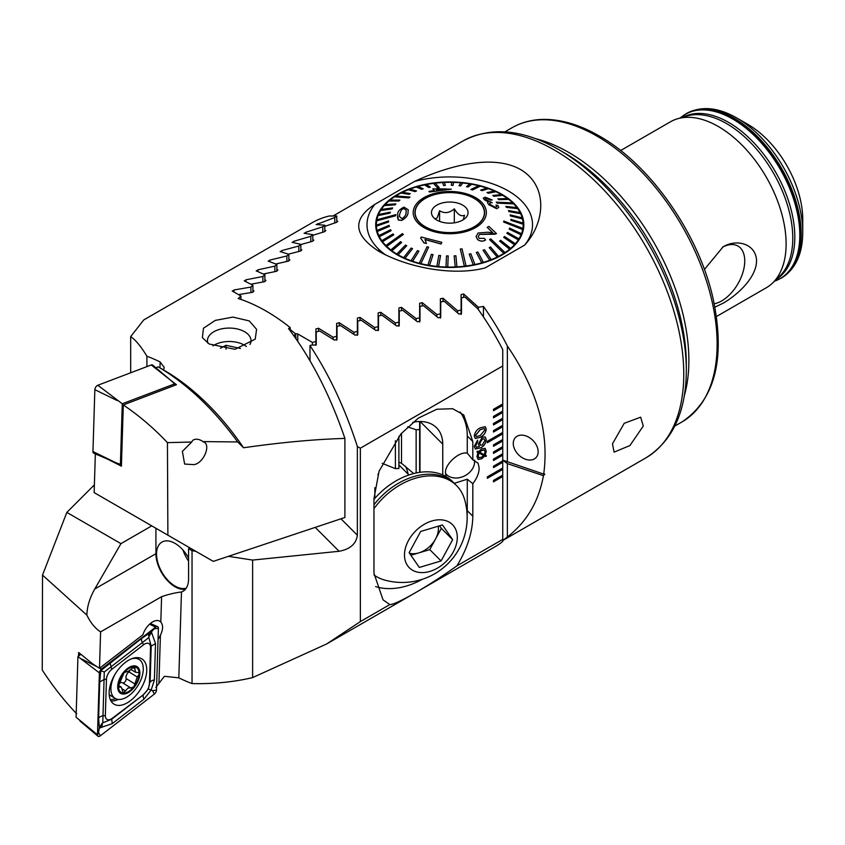 <?xml version="1.0" encoding="UTF-8"?>
<svg xmlns="http://www.w3.org/2000/svg" width="845" height="845" viewBox="0 0 845 845"><rect width="100%" height="100%" fill="white"/><g stroke="black" fill="none" stroke-linecap="round" stroke-linejoin="round"><path stroke-width="1.27" d="M612.477 443.836L614.093 452.128L629.937 445.537L643.277 426.049L640.668 417.176L624.212 423.303L612.477 443.836M485.146 267.897C453.49 276.357 407.776 267.707 378.93 251.377L378.919 251.377C353.4 234.899 352.08 219.204 374.948 204.279L414.388 181.506C446.107 166.708 491.927 153.272 520.615 169.57C548.923 186.312 544.666 223.65 524.587 245.124L485.146 267.897M407.617 426.905L416.141 429.746L419.638 429.566L419.638 421.507M513.274 443.445A14.376 10.161 -135 0 0 521.957 457.525A14.376 10.161 -135 0 0 535.888 457.758A14.376 10.161 -135 0 0 538.17 451.737A14.376 10.161 -135 0 0 529.498 437.668A14.376 10.161 -135 0 0 515.556 437.425A14.376 10.161 -135 0 0 513.274 443.445M714.226 303.777A32.596 18.822 120 0 0 721.693 300.904A32.596 18.822 120 0 0 743.727 269.365A32.596 18.822 120 0 0 734.611 244.786A32.596 18.822 120 0 0 722.359 247.3M704.403 269.492L723.045 246.888C736.618 238.417 756.264 243.888 756.55 260.947C756.338 278.163 736.565 295.528 723.045 303.249L714.891 307.157M747.92 124.405L747.92 124.405A77.539 44.764 60 0 1 802.75 219.362L802.75 232.343A93.425 53.943 60 0 0 736.682 117.92L747.92 124.405L736.682 117.92C717.944 107.23 701.244 105.752 686.594 113.473A94.957 54.83 60 0 1 734.073 118.173A94.957 54.83 60 0 1 796.106 201.86A94.957 54.83 60 0 1 781.551 277.952A94.957 54.83 60 0 1 781.287 278.1M564.397 152.882L558.756 149.628A180.397 104.157 60 0 1 558.767 149.628A180.397 104.157 60 0 1 686.32 370.575C686.087 411.948 672.609 441.048 645.876 457.884A182.953 105.625 60 0 0 673.919 311.277A182.953 105.625 60 0 0 554.404 150.061A182.953 105.625 60 0 0 462.933 140.999C490.871 126.275 522.812 129.148 558.756 149.628L564.397 152.882A172.433 99.552 60 0 1 686.32 364.068L686.32 370.575M620.631 150.547L670.444 121.796A95.834 55.326 60 0 1 677.574 118.754A95.834 55.326 60 0 1 718.356 126.539A95.834 55.326 60 0 1 778.995 204.881A95.834 55.326 60 0 1 772.478 283.117A95.834 55.326 60 0 1 766.267 287.775L716.465 316.526M296.025 338.803L295.581 333.849A182.953 105.625 -120 0 0 290.215 329.571M296.025 333.733L297.767 333.955L312.396 342.426L315.893 341.538L315.893 328.948L318.512 328.24L333.141 337.229L336.648 336.373L336.648 323.413L339.257 322.727L353.897 332.243L357.393 331.42L357.393 318.069L360.002 317.403L374.641 327.469L378.137 326.688L378.137 312.925L380.757 312.291L395.386 322.917L398.893 322.177L398.893 307.981L401.502 307.379L416.141 318.607L419.638 317.9L419.638 303.26L422.246 302.679L436.886 314.541L440.382 313.886L440.382 298.771L443.002 298.222L457.631 310.759L461.106 310.147L461.106 294.525L463.715 294.007L478.354 307.253L483.456 306.439A182.953 105.625 60 0 1 507.359 345.975C537.272 389.989 549.377 432.703 543.694 474.098L502.743 460.124M543.441 475.661C538.74 501.529 526.72 521.967 507.359 536.966L507.359 463.63L543.441 475.661L544.845 474.14L543.694 474.098M507.359 536.966A182.953 105.625 60 0 1 502.743 540.367M397.403 254.926A74.054 42.757 180 0 1 375.719 224.696A74.054 42.757 180 0 1 421.433 185.203A74.054 42.757 180 0 1 502.131 194.466A74.054 42.757 180 0 1 523.815 224.696A74.054 42.757 180 0 1 478.101 264.2A74.054 42.757 180 0 1 397.403 254.926M295.581 333.849L293.933 335.856M324.786 226.344L336.289 222.457L337.799 221.305L336.764 221.189M312.808 235.311L324.322 231.762L325.832 230.579L324.786 230.379M300.831 244.554L312.344 241.321L313.854 240.096L312.808 239.832M288.441 254.144L300.366 251.102L301.876 249.856L300.831 249.507M275.882 263.989L288.388 261.105L289.898 259.827L288.842 259.415M263.397 274.012L276.41 271.308L277.921 270.009L276.864 269.523M250.976 284.205L264.432 281.723L265.943 280.403L264.886 279.843M238.617 294.578L252.454 292.328L253.965 290.976L252.908 290.363M457.631 312.872L457.631 310.759M461.106 314.498L461.106 310.147M507.359 461.993L507.359 345.975M483.456 316.949L483.456 306.439M502.743 460.176L507.359 463.63M315.893 345.351L315.893 341.538M312.396 344.897L312.396 342.426M408.05 474.077A39.208 27.716 135 0 0 405.325 466.155M377.905 474.742A39.208 27.716 -45 0 1 378.137 474.594L378.137 473.982M382.204 463.345L395.386 468.658A39.208 27.716 -45 0 1 398.893 468.51L398.893 436.305M398.893 462.289L401.502 463.271L413.691 473.559M333.141 339.289L333.141 337.229M336.648 340.25L336.648 336.373M478.354 309.597L478.354 307.253M436.886 316.653L436.886 314.541M440.382 318.132L440.382 313.886M353.897 334.314L353.897 332.243M357.393 335.37L357.393 331.42M374.641 329.539L374.641 327.469M378.137 330.701L378.137 326.688M395.386 468.658L395.386 440.773M395.386 325.008L395.386 322.917M398.893 326.265L398.893 322.177M416.141 320.699L416.141 318.607M416.141 472.989L416.141 429.746M419.638 322.061L419.638 317.9M419.638 472.366L419.638 429.566M414.388 181.506A82.768 47.785 180 0 1 508.289 190.917A82.768 47.785 180 0 1 524.587 245.124M385.742 254.979A82.768 47.785 180 0 1 374.948 204.279M182.985 550.053A26.132 15.094 -120 0 0 188.572 561.154M188.572 558.027A26.132 15.094 -120 0 0 175.021 543.377A26.132 15.094 -120 0 0 161.955 542.078A26.132 15.094 -120 0 0 157.952 563.023A26.132 15.094 -120 0 0 175.021 586.05A26.132 15.094 -120 0 0 186.249 588.141M76.726 713.771C64.526 701.17 53.034 686.594 42.25 670.022L42.514 575.096L86.866 615.107C90.172 621.941 94.175 627.148 98.876 630.729L100.608 631.891L161.596 596.676C168.989 594.183 175.612 592.62 181.464 591.996A27.008 15.59 -120 0 0 182.985 591.299A27.008 15.59 -120 0 0 188.572 578.941L188.572 548.711L189.945 547.909M155.924 528.273L155.924 553.686A27.008 15.59 -120 0 0 175.021 586.768A27.008 15.59 -120 0 0 185.467 589.208M472.82 459.807L472.82 441.502L467.274 435.967L467.274 453.163L472.82 459.807L478.112 463.24L479.168 468.067C479.02 473.221 476.897 478.418 472.82 483.667L467.274 479.221L454.251 483.319M467.274 453.163C458.993 451.029 444.016 465.014 445.568 473.432L445.98 476.569M158.068 639.169A14.376 8.006 121.7 0 0 160.413 635.197C163.148 629.557 163.275 625.173 160.814 622.057A14.376 8.006 121.7 0 0 159.821 621.223A14.376 8.006 121.7 0 0 152.618 621.92A14.376 8.006 121.7 0 0 142.921 634.743L99.488 668.289L92.58 663.811L78.638 652.467L78.522 656.121M188.572 548.711L192.037 550.708L192.037 683.573A182.953 105.625 60 0 1 178.813 677.838L164.395 676.296L155.818 687.513M100.608 631.891L99.488 668.289M79.705 653.333L79.652 655.245M94.386 484.861L66.84 512.408L120.951 543.641L151.751 525.865M192.037 550.708L195.797 551.289M228.382 556.327L252.623 560.077L339.099 551.278L315.217 527.386M340.968 518.798L357.361 535.191C356.199 543.884 350.115 549.25 339.099 551.278M313.653 345.267L312.882 344.781L309.978 345.52C329.339 374.916 345.13 408.579 357.361 446.519L360.361 448.177L502.743 365.969L502.743 349.661A182.953 105.625 -120 0 0 477.774 308.795L464.951 297.113L461.486 297.789L461.486 313.59L458.888 314.044L444.195 301.274L440.741 301.992L440.741 317.276L438.143 317.752L423.451 305.679L419.997 306.429L419.997 321.237L417.398 321.744L402.706 310.305L399.252 311.108L399.252 325.452L396.643 325.99L381.951 315.164L378.497 315.998L378.497 329.909L375.898 330.479L361.206 320.234L357.752 321.1L357.752 334.588L355.153 335.19L340.461 325.505L337.007 326.402L337.007 339.5L334.398 340.123L319.706 330.976L316.252 331.895L316.252 344.612L313.653 345.267M86.866 615.107C87.088 606.615 89.728 597.911 94.767 588.997L120.951 543.641M42.514 575.096L66.84 512.408M480.277 427.845L485.262 426.672L486.266 429.144C485.632 432.999 483.636 435.735 480.277 437.33L475.26 438.513L474.267 436.073C474.901 432.196 476.907 429.461 480.277 427.845M485.252 455.191L486.382 455.719L486.044 456.522L484.703 456.057L481.618 458.814L478.069 459.426L476.95 456.501L478.006 452.476L476.886 452.054L477.362 451.188L478.534 451.631L481.618 448.959L485.146 448.336L486.266 451.219L485.252 455.191L486.266 451.219M479.358 446.445L478.376 444.026L482.294 437.266L485.157 436.886L486.266 439.653C485.854 443.393 484.027 446.107 480.794 447.797L475.376 449.001L474.267 446.382L477.583 440.171L477.583 441.988L475.693 445.611L476.369 447.269L479.39 446.456M192.037 683.573C213.341 684.091 233.537 682.095 252.623 677.595L326.688 643.943L495.043 546.747A182.953 105.625 -120 0 0 502.743 541.476L502.743 539.385L456.944 565.833C467.264 548.838 472.556 532.287 472.82 516.2L472.82 483.667M502.743 539.385L502.743 475.091L493.501 480.425L493.501 481.84L502.743 476.506L502.68 475.122M502.743 475.091L502.743 467.972L487.343 476.865L487.343 478.291L502.743 469.397L502.68 468.003M502.743 467.972L502.743 460.863L493.501 466.197L493.501 467.612L502.743 462.278L502.68 460.895M502.743 460.863L502.743 453.744L493.501 459.078L493.501 460.504L502.743 455.17L502.68 453.786M502.743 453.744L502.743 446.635L493.501 451.969L493.501 453.395L502.743 448.051L502.68 446.667M502.743 446.635L502.743 439.516L493.501 444.85L493.501 446.276L502.743 440.942L502.68 439.558M502.743 439.516L502.743 432.408L487.343 441.301L487.343 442.717L502.743 433.834L502.68 432.439M502.743 432.408L502.743 425.288L493.501 430.623L493.501 432.048L502.743 426.714L502.68 425.331M502.743 425.288L502.743 418.18L493.501 423.514L493.501 424.94L502.743 419.606L502.68 418.212M502.743 418.18L502.743 411.071L493.501 416.405L493.501 417.821L502.743 412.487L502.68 411.103M502.743 411.071L502.743 403.952L493.501 409.286L493.501 410.712L502.743 405.378L502.68 403.984M502.743 403.952L502.743 365.969M360.361 448.177L360.361 621.593L389.83 604.576L383.038 599.855L373.965 573.269L373.965 498.582L379.099 471.14L400.857 433.981L418.317 418.138L436.802 409.244L452.656 408.716L463.747 414.916L472.82 441.502M467.105 514.869A67.516 47.742 135 0 0 467.274 510.655L467.274 479.221M374.853 487.671L374.853 498.402M442.748 474.943L442.748 444.132A39.208 27.716 135 0 0 436.527 427.728A39.208 27.716 135 0 0 412.761 422.342M467.274 435.967A67.516 47.742 135 0 0 460.145 411.969M375.655 586.61A67.516 47.742 135 0 0 422.299 579.29M456.944 565.833C426.788 587.455 395.302 605.009 389.83 604.576M326.688 643.943L360.361 621.593M252.623 560.077L252.623 677.595M357.361 535.191L357.361 446.519M309.978 360.709L309.978 345.52M419.997 472.313L419.997 421.507M486.319 455.687L486.044 456.522M485.981 456.48L484.703 456.057M484.65 456.025L481.618 458.814M481.555 458.782L478.048 459.405M476.886 452.043L478.006 452.476M485.114 448.325L486.213 451.188M483.625 455.582L478.988 452.941L478.154 455.804L478.893 457.736L481.608 457.177L483.625 455.582L479.041 452.973L478.217 455.846L478.861 457.715M484.291 450.036L481.65 450.512L479.548 452.138L484.206 454.8L485.009 451.938L484.291 450.036L481.713 450.554L479.611 452.17M477.52 440.213L477.583 441.988M477.52 441.956L475.693 445.611M475.629 445.579L476.337 447.248M485.125 436.865L486.266 439.653M486.213 439.611C485.79 443.361 483.963 446.075 480.731 447.765L480.794 447.797M480.731 447.765L475.344 448.98M484.143 438.808L482.231 439.051L479.738 443.319L480.456 445.188M484.85 440.488L484.174 438.83L482.294 439.094L479.791 443.35L480.488 445.199L482.305 444.935L484.85 440.488M485.231 426.651L486.266 429.144M486.213 429.112C485.569 432.967 483.572 435.693 480.224 437.298L480.277 437.33M480.224 437.298L475.228 438.502M484.269 428.499L480.224 429.64L475.629 435.207L476.242 436.664L480.277 435.513L484.85 429.957L484.269 428.499L480.277 429.672L475.693 435.238L476.21 436.643M487.343 442.653L502.68 433.791M487.343 478.217L502.68 469.355M493.501 481.777L502.68 476.474M493.501 446.202L502.68 440.91M493.501 453.321L502.68 448.019M493.501 460.43L502.68 455.138M493.501 467.549L502.68 462.247M493.501 410.638L502.68 405.336M493.501 417.757L502.68 412.455M493.501 424.866L502.68 419.564M493.501 431.975L502.68 426.683M130.827 687.936L122.525 682.802A5.112 2.841 121.7 0 0 122.493 682.781A5.112 2.841 121.7 0 0 119.937 683.035A5.112 2.841 121.7 0 0 119.198 683.542M123.719 673.064A14.597 8.123 121.7 0 0 118.469 685.908L119.758 687.112L121.247 687.08L123.338 693.058L128.049 688.041L130.922 687.999L133.89 686.795A14.597 8.123 121.7 0 0 139.087 674.394L139.119 673.56A14.597 8.123 121.7 0 0 134.566 666.874L133.943 666.821A14.597 8.123 121.7 0 0 129.148 668.247A14.597 8.123 121.7 0 0 124.183 672.504L118.469 685.908A14.597 8.123 121.7 0 0 123.338 693.058A14.597 8.123 121.7 0 0 133.425 687.355M122.493 682.781L130.901 687.978M133.943 666.821L128.546 671.194L124.183 672.504M115.395 673.666A22.868 12.738 121.7 0 0 110.927 688.242A22.868 12.738 121.7 0 0 115.078 698.361A22.868 12.738 121.7 0 0 126.528 697.241A22.868 12.738 121.7 0 0 143.27 669.567A22.868 12.738 121.7 0 0 139.108 659.449A22.868 12.738 121.7 0 0 130.679 659.142M117.698 686.351A15.685 8.735 121.7 0 0 128.408 692.52A15.685 8.735 121.7 0 0 139.879 673.549A15.685 8.735 121.7 0 0 129.179 667.381A15.685 8.735 121.7 0 0 117.698 686.351M109.185 694.442A22.868 12.738 121.7 0 0 110.621 695.604L115.078 698.361M139.119 673.56L138.527 672.62L135.401 672.187L134.704 666.937M133.89 686.795L137.239 677.003L139.087 674.394M118.923 687.143L119.758 687.112L118.49 686.341M130.214 669.937A2.915 1.627 -58.3 0 1 128.862 671.828A5.112 2.841 121.7 0 0 126.074 678.514A2.915 1.627 -58.3 0 1 125.081 681.725A2.915 1.627 -58.3 0 1 122.567 682.834M109.153 692.361A26.575 14.798 121.7 0 0 113.98 704.128A26.575 14.798 121.7 0 0 134.376 697.199A26.575 14.798 121.7 0 0 146.734 670.666A26.575 14.798 121.7 0 0 141.907 658.91A26.575 14.798 121.7 0 0 121.511 665.839A26.575 14.798 121.7 0 0 109.153 692.361M144.125 693.682A8.714 4.848 121.7 0 0 149.428 683.869L150.547 647.513A8.714 4.848 121.7 0 0 143.523 644.809L111.762 669.356A8.714 4.848 121.7 0 0 106.459 679.169L105.34 715.514A8.714 4.848 121.7 0 0 112.364 718.218L143.449 694.696L148.319 688.992L149.428 683.869M154.371 694.072A3.486 1.944 121.7 0 0 156.494 690.143L158.395 628.268A3.486 1.944 121.7 0 0 157.624 626.652A3.486 1.944 121.7 0 0 155.596 627.18L101.516 668.965A3.486 1.944 121.7 0 0 99.393 672.884L97.492 734.77A3.486 1.944 121.7 0 0 97.988 736.217A3.486 1.944 121.7 0 0 100.291 735.847L154.371 694.072L152.607 690.692L156.494 690.143M80.888 654.294L77.941 656.565L76.071 717.215L97.492 734.77L98.527 732.467L100.291 735.847M77.941 656.565L99.393 672.884L101.516 668.965L99.763 668.078M99.393 727.556L98.601 718.345L99.721 681.999L100.798 670.603L141.823 638.313L150.906 632.176C148.826 633.676 148.181 635.123 148.973 636.496L151.572 632.43L155.512 643.594L154.392 679.94L151.181 690.016L144.051 699.079L112.29 723.626L100.059 727.82C102.139 726.32 102.784 724.873 101.991 723.489L99.393 727.556L98.527 732.467M154.392 679.94A6.095 3.644 -178.2 0 0 150.083 682.433L151.202 646.076L148.847 637.553L104.284 672.018L100.439 670.592M151.572 632.43L151.593 631.648L150.906 632.176M151.593 631.648L155.596 627.18L149.597 624.18M148.319 688.992L152.607 690.692M99.372 728.348L100.059 727.82M104.284 672.018L102.784 722.855L111.688 719.243L112.364 718.218M101.991 723.489L102.784 722.855M148.847 637.553L148.973 636.496M151.244 364.966A3.486 1.944 -58.3 0 1 152.691 365.093L170.785 380.356L151.244 364.966L97.83 385.257A3.486 1.944 -58.3 0 0 94.851 389.672L92.95 451.557A3.486 1.944 -58.3 0 0 93.721 453.173L115.469 462.521L92.95 451.557M121.479 464L120.402 464.401L122.271 403.762L97.83 385.257M122.271 403.762L174.619 383.883L170.785 380.356M120.402 464.401L115.469 462.521M174.619 383.883L174.577 385.415M191.72 442.019L192.681 440.393C195.628 438.428 199.198 438.914 203.391 441.861C211.504 444.428 203.592 463.409 193.896 464.634L184.632 464.063L182.372 451.378L191.72 442.019L167.437 442.643L167.88 535.17L213.257 561.376L344.897 517.489L344.897 438.418C315.005 439.273 281.227 442.389 243.54 447.755A182.953 105.625 -120 0 0 163.93 370.163L158.195 366.857L155.839 367.744M202.958 441.586L237.667 441.956C213.574 409.012 187.083 383.968 158.195 366.857M249.972 344.475A21.78 12.569 0 0 0 251.007 340.651A21.78 12.569 0 0 0 244.627 331.758A21.78 12.569 0 0 0 213.827 331.758A21.78 12.569 0 0 0 207.447 340.651A21.78 12.569 0 0 0 207.912 343.228M209.211 344.021L202.367 337.662L203.455 328.251L215.232 320.413L232.882 317.097L249.254 320.91L256.584 329.328L255.222 339.162L235.037 349.302L209.211 344.021M243.54 447.755L237.667 441.956M344.897 438.418C330.141 395.259 311.351 358.639 288.525 328.568L290.215 327.596A182.953 105.625 -120 0 0 266.196 311.129A182.953 105.625 -120 0 0 238.184 298.496L240.931 296.014L232.217 290.986M167.88 535.17L94.144 492.603L95.337 454.018L98.548 455.254M107.569 459.12L121.416 466.176L123.296 404.956C138.876 415.444 153.589 428.003 167.437 442.643M232.449 291.271L233.949 289.983L250.912 287.068L252.908 285.293L244.194 280.804M244.427 281.068L245.927 279.801L262.89 276.505L264.886 274.762L256.172 270.833M256.405 271.076L257.905 269.83L274.868 266.133L276.864 264.432L268.15 261.084M268.383 261.295L269.882 260.08L286.856 255.972L288.842 254.303L280.139 251.567M280.36 251.747L281.86 250.564L298.834 246.011L300.831 244.374L292.116 242.283M292.338 242.43L293.849 241.29L310.812 236.283L312.808 234.678L304.094 233.262M304.327 233.378L305.827 232.269L322.79 226.777L324.786 225.214L316.072 224.527M316.305 224.601L334.768 217.514L336.764 215.993L329.349 215.993A182.953 105.625 -120 0 0 312.09 222.753L143.745 319.949L130.679 336.585C135.791 340.165 141.21 346.714 146.914 356.231A182.953 105.625 60 0 1 160.138 361.956L164.236 367.438L163.613 369.656M146.914 356.231L146.914 366.614M130.679 372.772L130.679 336.585M290.215 327.596L290.215 330.786M240.931 296.014L240.931 299.415M264.886 274.762L264.886 281.617M274.868 266.133L274.868 271.604M276.864 264.432L276.864 271.203M286.856 255.972L286.856 261.432M288.842 254.303L288.842 260.978M298.834 246.011L298.834 251.472M300.831 244.374L300.831 250.976M310.812 236.283L310.812 241.723M250.912 287.068L250.912 292.55M252.908 285.293L252.908 292.233M262.89 276.505L262.89 281.976M312.808 234.678L312.808 241.174M322.79 226.777L322.79 232.206M324.786 225.214L324.786 231.614M334.768 217.514L334.768 222.943M336.764 215.993L336.764 222.288M170.616 380.208L176.447 384.707L123.296 404.956M246.36 346.482A21.305 12.305 0 0 0 212.951 345.869M240.402 348.467L226.037 345.288L220.397 348.246M226.037 349.186L226.037 345.288M439.569 525.801L441.333 528.357L435.545 538.983A21.78 15.4 135 0 0 438.249 526.203M373.986 574.98A60.988 43.127 135 0 0 384.401 579.976A64.938 64.938 0 0 0 464.665 499.701A60.988 43.127 135 0 0 456.501 485.558A60.988 43.127 135 0 0 441.428 477.14A60.988 43.127 135 0 0 373.965 508.679M416.87 571.97A30.494 21.558 135 0 0 453.269 551.954A30.494 21.558 135 0 0 444.914 520.425A30.494 21.558 135 0 0 408.515 540.43A30.494 21.558 135 0 0 416.87 571.97M409.128 552.704L420.694 531.452L442.453 524.935L452.656 539.68L441.09 560.943L419.321 567.449L409.128 552.704M373.965 499.437A60.988 43.127 -45 0 1 452.455 481.513L454.842 483.91A60.988 43.127 135 0 0 373.965 504.803A60.988 43.127 -45 0 1 454.842 483.91L456.501 485.558M441.333 528.357L452.656 539.68M429.767 549.609L418.877 552.873A21.78 15.4 135 0 0 435.545 538.983L429.767 549.609L441.09 560.943M409.519 553.264A21.78 15.4 135 0 0 418.877 552.873L410.892 555.26M484.396 213.204A34.846 20.122 180 0 1 484.523 214.028M416.743 206.581A34.634 19.995 180 0 1 455.054 192.85A34.634 19.995 180 0 1 484.396 212.602A34.634 19.995 180 0 1 482.791 218.633A34.634 19.995 180 0 1 444.491 232.364A34.634 19.995 180 0 1 415.138 212.602A34.634 19.995 180 0 1 416.743 206.581M467.211 215.792A18.294 10.562 180 0 1 466.472 216.922A18.294 10.562 180 0 1 449.772 223.164A18.294 10.562 180 0 1 433.062 216.922A18.294 10.562 180 0 1 432.323 209.423A18.294 10.562 180 0 1 455.286 202.536A18.294 10.562 180 0 1 467.211 215.792M463.271 219.732L464.507 215.264C461.116 216.774 457.726 214.63 454.314 208.831C449.424 213.109 444.512 213.732 439.58 210.711L437.309 217.725L435.038 219.024M415.011 214.028A34.846 20.122 180 0 1 415.138 213.204M454.314 222.837L454.314 208.831M439.58 221.379L439.58 210.711M378.518 249.011A74.054 42.757 0 0 0 380.282 252.148M399.664 214.176L399.421 216.489L401.935 218.675C404.882 216.753 406.244 214.683 406.012 212.454L406.265 210.31L403.72 208.493L401.343 209.887L399.664 214.176L401.343 209.961M408.05 211.82L408.04 211.905C408.209 215.116 406.086 217.936 401.671 220.365L398.27 219.911L397.657 214.63C397.477 211.694 399.6 209.201 404.016 207.162L408.272 209.792L408.05 211.82M395.904 214.63L376.849 219.795A73.399 42.377 0 0 0 376.754 220.291A73.399 42.377 0 0 0 376.669 220.798L395.735 215.633L395.904 214.63L395.735 215.707L376.669 220.872A73.399 42.377 180 0 0 376.374 224.696L376.374 230.368M522.865 228.456L503.8 221.031L503.631 222.024L522.685 229.449A73.399 42.377 0 0 0 522.78 228.953A73.399 42.377 0 0 0 522.865 228.456L522.865 228.53A73.399 42.377 180 0 0 523.161 224.696L523.161 230.368M376.859 219.785A73.399 42.377 180 0 1 378.074 215.612L389.957 213.12L378.074 215.612M389.957 213.12L390.348 212.137L378.475 214.556A73.399 42.377 0 0 0 378.074 215.538M378.507 214.545A73.399 42.377 180 0 1 380.62 210.5L392.048 208.852L392.661 207.912L381.222 209.475A73.399 42.377 0 0 0 380.62 210.416M381.275 209.465A73.399 42.377 180 0 1 384.243 205.599L395.059 204.765L395.861 203.877L385.045 204.638A73.399 42.377 0 0 0 384.243 205.525M385.13 204.627A73.399 42.377 180 0 1 388.911 201.015L398.935 200.93L399.928 200.107L389.894 200.107A73.399 42.377 0 0 0 388.911 200.941M389.989 200.107A73.399 42.377 180 0 1 394.53 196.8L408.8 197.804L409.962 197.054L395.692 195.966A73.399 42.377 0 0 0 395.111 196.346A73.399 42.377 0 0 0 394.53 196.716M395.798 195.977A73.399 42.377 180 0 1 401.026 193.019L409.012 194.255L410.321 193.6L402.336 192.28A73.399 42.377 0 0 0 401.026 192.945M402.452 192.301A73.399 42.377 180 0 1 408.283 189.745L415.053 191.509L416.5 190.959L409.73 189.111A73.399 42.377 0 0 0 408.283 189.66M409.857 189.143A73.399 42.377 180 0 1 416.205 187.02L421.644 189.227L423.208 188.784L417.757 186.491A73.399 42.377 0 0 0 416.205 186.935M417.874 186.534A73.399 42.377 180 0 1 424.644 184.886L428.679 187.516L424.644 184.886M428.679 187.442L430.327 187.115L426.292 184.474A73.399 42.377 0 0 0 424.644 184.802M426.376 184.537A73.399 42.377 180 0 1 433.485 183.376L437.52 187.822L439.22 187.611L435.196 183.09A73.399 42.377 0 0 0 434.341 183.196A73.399 42.377 0 0 0 433.485 183.302M435.249 183.164A73.399 42.377 180 0 1 442.59 182.531L443.636 185.456L445.368 185.372L444.322 182.362A73.399 42.377 0 0 0 442.59 182.446M444.343 182.435A73.399 42.377 180 0 1 451.79 182.34M453.543 182.298A73.399 42.377 0 0 0 451.8 182.266L451.314 185.287L453.057 185.33L453.543 182.383A73.399 42.377 180 0 1 460.926 182.816M462.701 182.911A73.399 42.377 0 0 0 460.979 182.742L458.972 185.678L460.694 185.847L462.701 182.985A73.399 42.377 180 0 1 469.894 183.946M466.482 186.629L468.151 186.914L471.647 184.178A73.399 42.377 0 0 0 469.978 183.883L466.482 186.703L468.151 186.988L471.647 184.252A73.399 42.377 180 0 1 478.566 185.72M479.464 185.868A73.399 42.377 0 0 0 478.661 185.668L470.908 189.491L472.503 189.903L480.256 186.08A73.399 42.377 0 0 0 479.464 185.868M480.256 186.08L480.256 186.153A73.399 42.377 180 0 1 486.773 188.108M488.389 188.583A73.399 42.377 0 0 0 486.889 188.065L480.604 190.093L482.094 190.611L488.389 188.667A73.399 42.377 180 0 1 494.42 191.065M495.899 191.667A73.399 42.377 0 0 0 494.536 191.044L486.984 192.565L488.357 193.188L495.899 191.741A73.399 42.377 180 0 1 501.36 194.561M502.69 195.258A73.399 42.377 0 0 0 501.476 194.551L492.783 195.48L494.008 196.198L502.69 195.343A73.399 42.377 180 0 1 507.496 198.533M497.906 198.786L498.962 199.589L508.648 199.325A73.399 42.377 0 0 0 507.591 198.522L497.906 198.871L498.962 199.663L508.648 199.399A73.399 42.377 180 0 1 512.725 202.916M513.242 203.349A73.399 42.377 0 0 0 512.799 202.916L496.237 202.177L497.103 203.043L513.675 203.782A73.399 42.377 0 0 0 513.242 203.349M513.675 203.782L513.675 203.867A73.399 42.377 180 0 1 516.96 207.638M517.7 208.578A73.399 42.377 0 0 0 517.024 207.648L505.796 206.381L506.472 207.31L517.7 208.652A73.399 42.377 180 0 1 520.129 212.644L508.436 210.553L508.912 211.525L520.647 213.616A73.399 42.377 0 0 0 520.171 212.644M520.647 213.616L520.647 213.69A73.399 42.377 180 0 1 522.199 217.83L510.158 214.873L510.422 215.876L522.474 218.834A73.399 42.377 0 0 0 522.221 217.841M522.474 218.834L522.474 218.908A73.399 42.377 180 0 1 523.118 223.133L510.929 219.373L510.971 220.376L523.161 224.21A73.399 42.377 180 0 1 523.161 224.696M510.929 219.288L510.971 220.302L523.161 224.136A73.399 42.377 0 0 0 523.118 223.133M484.428 214.662A34.846 20.122 180 0 1 447.987 232.702A34.846 20.122 180 0 1 414.916 212.602A34.846 20.122 180 0 1 415.106 210.553A34.846 20.122 180 0 1 451.547 192.512A34.846 20.122 180 0 1 484.618 212.602A34.846 20.122 180 0 1 484.428 214.662M385.859 245.462A73.399 42.377 0 0 0 386.292 245.895A73.399 42.377 0 0 0 386.735 246.328L403.308 234.487L402.431 233.611L385.859 245.536A73.399 42.377 180 0 1 382.521 241.67L393.749 234.847L393.062 233.928L381.834 240.677A73.399 42.377 0 0 0 382.521 241.596L393.749 234.847M419.278 263.165A73.399 42.377 0 0 0 420.071 263.376A73.399 42.377 0 0 0 420.873 263.577L428.626 247.162L427.031 246.761L419.278 263.249A73.399 42.377 180 0 1 412.645 261.253L418.93 251.145L417.441 250.627L411.145 260.661A73.399 42.377 0 0 0 412.645 261.179L418.93 251.145M464.349 266.154A73.399 42.377 0 0 0 465.194 266.048A73.399 42.377 0 0 0 466.049 265.943L462.025 248.831L460.314 249.043L464.349 266.228A73.399 42.377 180 0 1 456.944 266.872L455.899 255.781L454.166 255.866L455.212 266.883A73.399 42.377 0 0 0 456.944 266.798M503.842 253.278A73.399 42.377 0 0 0 504.433 252.908A73.399 42.377 0 0 0 505.004 252.528L490.734 238.85L489.572 239.6L503.842 253.352A73.399 42.377 180 0 1 498.508 256.384L490.522 246.983L489.213 247.638L497.198 256.964A73.399 42.377 0 0 0 498.508 256.299M488.685 204.596L496.691 208.673L498.772 207.405L496.691 208.747L488.685 204.659L487.523 202.652L488.685 204.659M488.41 201.944L484.301 199.705L483.287 198.068L484.301 199.705M490.808 200.117L492.202 199.959L490.808 200.191L486.382 198.269L490.808 200.191M492.191 202.842L490.882 202.557L492.191 202.842M432.82 188.847L451.378 189.153L429.366 191.899L428.964 191.435L434.235 190.452L432.82 188.847L434.235 190.526M437.108 190.579L451.378 189.153M428.964 191.435L429.366 191.973L437.552 191.012M413.374 210.447A36.588 21.125 180 0 1 453.511 191.593A36.588 21.125 180 0 1 486.171 214.767A36.588 21.125 180 0 1 446.033 233.621A36.588 21.125 180 0 1 413.374 210.447M522.474 218.908L510.422 215.95L510.158 214.873M520.647 213.69L508.912 211.599L508.436 210.553M517.7 208.652L506.472 207.384L505.796 206.381M513.675 203.867L497.103 203.117L496.237 202.177M502.69 195.343L494.008 196.272L492.783 195.48M495.899 191.741L488.357 193.262L486.984 192.565M488.389 188.667L482.094 190.685L480.604 190.093M480.256 186.153L472.503 189.977L470.908 189.491M462.701 182.985L460.694 185.921L458.972 185.678M453.543 182.383L453.057 185.404L451.314 185.287M445.368 185.372L443.636 185.53L442.59 182.531M439.22 187.611L437.52 187.896L433.485 183.376M430.327 187.115L428.679 187.516M423.208 188.784L421.644 189.312L416.205 187.02M416.5 190.959L415.053 191.593L408.283 189.745M410.321 193.6L409.012 194.329L401.026 193.019M409.962 197.054L408.8 197.888L394.53 196.8M399.928 200.107L398.935 201.015L388.911 201.015M395.861 203.877L395.059 204.849L384.243 205.599M392.661 207.912L392.048 208.926L380.62 210.5M390.348 212.137L389.957 213.193M397.425 216.975L398.27 219.985L401.671 220.429C406.086 217.999 408.209 215.179 408.04 211.979L408.272 209.792M376.374 225.108A73.399 42.377 0 0 0 376.416 226.111L388.605 221.939L388.563 220.936L376.374 225.182A73.399 42.377 180 0 1 376.374 224.696M388.605 221.939L376.416 226.185A73.399 42.377 180 0 0 377.06 230.495L377.06 230.41A73.399 42.377 0 0 0 377.314 231.414L389.376 226.365L389.112 225.362L377.06 230.41M389.376 226.365L377.314 231.488A73.399 42.377 180 0 0 378.887 235.702L378.887 235.628A73.399 42.377 0 0 0 379.363 236.6L391.098 230.685L390.622 229.713L378.887 235.628M391.098 230.685L379.363 236.674A73.399 42.377 180 0 0 381.834 240.751L381.834 240.677M403.308 234.487L386.735 246.413A73.399 42.377 180 0 0 390.886 249.993L390.886 249.919A73.399 42.377 0 0 0 391.943 250.722L401.639 242.452L391.943 250.796A73.399 42.377 180 0 0 396.844 254.06L396.844 253.986A73.399 42.377 0 0 0 398.058 254.704L406.751 245.758L405.526 245.039L396.844 253.986M406.751 245.758L398.058 254.778A73.399 42.377 180 0 0 403.635 257.662L403.635 257.577A73.399 42.377 0 0 0 404.998 258.2L412.55 248.673L411.177 248.05L403.635 257.577M412.55 248.673L404.998 258.285A73.399 42.377 180 0 0 411.145 260.735L411.145 260.661M428.626 247.162L420.873 263.651A73.399 42.377 180 0 0 427.887 265.15L427.887 265.077A73.399 42.377 0 0 0 429.556 265.362L433.052 254.609L429.556 265.436A73.399 42.377 180 0 0 436.844 266.418L436.844 266.333A73.399 42.377 0 0 0 438.555 266.502L440.562 255.549L438.84 255.391L436.844 266.333M440.562 255.549L438.555 266.576A73.399 42.377 180 0 0 446.002 267.02L446.002 266.946A73.399 42.377 0 0 0 447.734 266.978L448.22 255.94L446.477 255.908L446.002 266.946M448.22 255.94L447.734 267.062A73.399 42.377 180 0 0 455.212 266.957L454.166 255.866M464.349 266.228L460.314 249.043M473.242 264.77A73.399 42.377 0 0 0 474.89 264.443L470.855 253.796L469.207 254.123L473.242 264.844A73.399 42.377 180 0 1 466.049 266.017L466.049 265.943M473.242 264.844L469.207 254.123M481.777 262.753A73.399 42.377 0 0 0 483.34 262.309L477.89 252.011L476.326 252.454L481.777 262.837A73.399 42.377 180 0 1 474.89 264.517L474.89 264.443M481.777 262.837L476.326 252.454M489.804 260.144A73.399 42.377 0 0 0 491.251 259.584L484.481 249.719L483.034 250.278L489.804 260.218A73.399 42.377 180 0 1 483.34 262.383L483.34 262.309M489.804 260.218L483.034 250.278M497.198 256.964L497.198 257.038A73.399 42.377 180 0 1 491.251 259.658L491.251 259.584M497.198 257.038L489.213 247.638M503.842 253.352L489.572 239.6M509.641 249.138A73.399 42.377 0 0 0 510.623 248.314L500.599 240.297L499.606 241.131L509.641 249.212A73.399 42.377 180 0 1 505.004 252.602L505.004 252.528M509.641 249.212L499.606 241.131M514.489 244.617A73.399 42.377 0 0 0 515.292 243.719L504.476 236.473L503.673 237.36L514.489 244.691A73.399 42.377 180 0 1 510.623 248.388L510.623 248.314M514.489 244.691L503.673 237.36M518.312 239.769A73.399 42.377 0 0 0 518.914 238.829L507.486 232.386L506.884 233.326L518.312 239.843A73.399 42.377 180 0 1 515.292 243.793L515.292 243.719M518.312 239.843L506.884 233.326M521.059 234.688A73.399 42.377 0 0 0 521.46 233.716L509.577 228.118L509.186 229.101L521.059 234.773A73.399 42.377 180 0 1 518.914 238.903L518.914 238.829M521.059 234.773L509.186 229.101M522.685 229.449L522.685 229.534A73.399 42.377 180 0 1 521.46 233.79L521.46 233.716M522.685 229.534L503.631 222.024M479.495 234.424L495.064 234.213L496.501 233.6L479.495 234.424L478.238 236.589L479.073 238.343L484.312 238.364L485.569 239.885C483.055 241.617 480.372 241.48 477.52 239.441L476.073 236.494L478.09 233.019L487.681 232.238L492.783 232.702L487.153 227.347L488.917 226.418L496.501 233.6M476.073 236.494L477.52 239.515C480.33 241.543 483.013 241.691 485.569 239.959L485.569 239.885M487.153 227.347L492.783 232.776M424.961 239.579L441.069 244.004L441.84 242.314L441.069 243.93L424.961 239.515L426.471 243.444L424.021 242.895L420.662 238.068L421.169 237.033L441.84 242.314M420.662 238.068L424.021 242.969L426.471 243.444M433.052 254.609L431.383 254.324L427.887 265.077M401.639 242.452L400.583 241.649L390.886 249.919M403.72 208.493L401.343 209.887M435.693 188.984L446.635 189.016M446.635 188.942L435.693 188.91L436.707 190.062L446.635 188.942M498.772 207.405L497.768 205.335L495.941 205.145M495.941 205.071L496.702 206.698L495.54 207.374L490.459 204.701L489.614 203.244L490.882 202.557M492.191 202.768L485.959 199.673L485.294 198.681L486.382 198.195M492.202 199.959L485.283 197.223L483.287 198.068M484.301 199.631L488.41 201.87L487.523 202.652M445.568 473.475A16.256 12.696 152.1 0 0 447.501 475.408A16.256 12.696 152.1 0 0 459.046 477.752A16.256 12.696 152.1 0 0 474.573 461.064A16.256 12.696 152.1 0 0 474.478 460.134M683.151 117.117A93.552 54.017 60 0 1 728.665 122.44A93.552 54.017 60 0 1 789.431 203.751A93.552 54.017 60 0 1 776.671 279.103M535.962 138.791A169.887 98.083 60 0 1 568.748 152.449A169.887 98.083 60 0 1 684.313 395.735M596.992 136.14A169.887 98.083 60 0 1 707.983 285.842A169.887 98.083 60 0 1 681.936 421.972C715.102 399.579 725.538 358.702 713.254 299.352C699.121 234.382 650.639 164.775 599.179 135.929C578.878 124.257 559.548 118.765 541.18 119.472C530.48 119.969 520.774 122.726 512.059 127.722A169.887 98.083 60 0 1 596.992 136.14M677.574 118.754L686.848 116.04A93.52 53.995 60 0 1 726.647 123.634A93.52 53.995 60 0 1 785.829 200.096A93.52 53.995 60 0 1 779.46 276.442L772.478 283.117M781.023 278.258A94.957 54.83 60 0 0 795.578 202.156A94.957 54.83 60 0 0 733.544 118.48A94.957 54.83 60 0 0 686.066 113.779L680.267 117.962A94.841 54.756 60 0 1 732.742 119.039A94.841 54.756 60 0 1 796.053 207.479A94.841 54.756 60 0 1 774.516 281.174L781.551 277.952C795.567 269.122 802.634 253.922 802.75 232.343M443.002 301.517L443.002 298.222M463.715 297.355L463.715 294.007M297.767 341.327L297.767 333.955M686.33 113.631A94.957 54.83 60 0 1 686.594 113.473L686.066 113.779M318.512 331.293L318.512 328.24M339.257 325.811L339.257 322.727M422.246 305.932L422.246 302.679M360.002 320.53L360.002 317.403M380.757 315.449L380.757 312.291M401.502 310.58L401.502 307.379M401.502 463.271L401.502 433.253M160.413 635.197L158.934 683.109M181.464 591.996L178.813 677.838M472.82 516.2L467.274 510.655M420.123 421.507L442.748 444.132M161.596 596.676L160.814 622.057M155.924 553.686L94.767 588.997M132.644 667.423L134.904 668.817M128.862 671.828L137.239 677.003M126.074 678.514L134.45 683.689M122.208 688.907L125.641 691.02M111.001 701.023A26.575 14.798 121.7 0 0 118.321 699.428M110.262 699.523A25.646 14.28 121.7 0 0 115.638 698.678M81.796 659.079L97.112 666.758M138.517 659.079A26.575 14.798 121.7 0 0 137.798 657.632M154.508 628.807L158.395 628.268M112.29 723.626L111.688 719.243L143.449 694.696A6.095 2.831 52.3 0 0 144.051 699.079M98.601 718.345A6.095 3.644 -178.2 0 1 102.91 715.863L105.34 715.514M99.721 681.999L104.03 679.507L106.459 679.169M110.061 662.85L111.762 669.356M141.823 638.313A6.095 2.831 52.3 0 0 142.425 642.696L143.523 644.809M155.512 643.594L151.202 646.076L150.547 647.513M117.37 400.636L94.851 389.672M257.905 269.83L257.905 271.615M269.882 260.08L269.882 261.739M281.86 250.564L281.86 252.085M293.849 241.29L293.849 242.652M233.949 289.983L233.949 292.011M245.927 279.801L245.927 281.712M305.827 232.269L305.827 233.484M317.804 223.524L317.804 224.569M159.958 367.871L160.138 361.956M674.796 426.102L681.936 421.972M502.743 540.515L645.876 457.884M333.363 215.802L462.933 140.999M504.909 131.852L512.059 127.722M136.193 657.642L139.108 659.449M130.806 669.356L135.401 672.187M118.522 685.401L121.247 687.08M79.895 720.965L97.988 736.217M150.347 623.515L157.624 626.652M398.893 464.908L408.948 474.964M484.396 212.602L484.396 214.852M415.138 212.602L415.138 214.852M376.004 228.435L376.374 226.397M523.541 228.435L523.161 226.397M447.501 475.408L445.579 473.918M474.573 461.064L474.52 460.155"/></g></svg>
